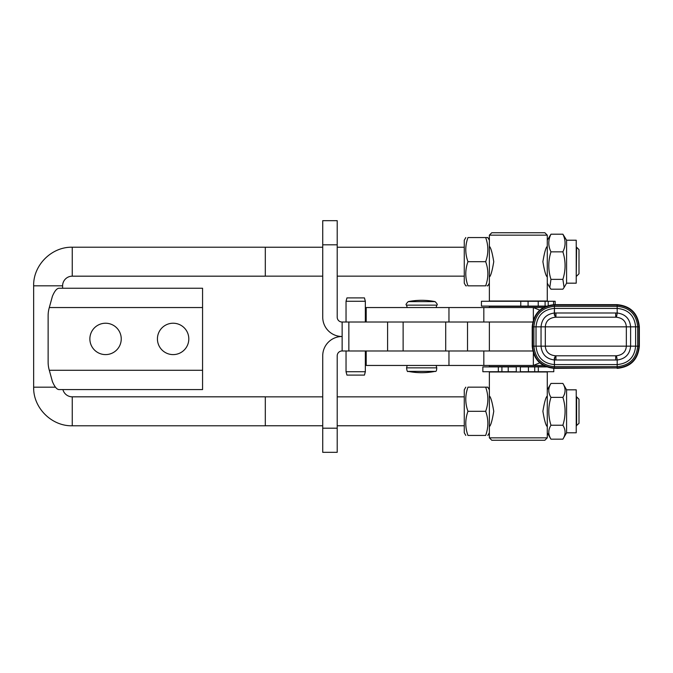 <?xml version="1.0" encoding="UTF-8"?>
<svg xmlns="http://www.w3.org/2000/svg" width="673" height="673" viewBox="0 0 673 673"><rect width="100%" height="100%" fill="white"/><g stroke="black" fill="none" stroke-linecap="round" stroke-linejoin="round"><path stroke-width="1.01" d="M322.729 428.196L322.729 355.807A19.307 19.307 0 0 1 342.035 336.5A19.307 19.307 0 0 1 322.729 317.193L322.729 244.804L337.207 244.804L337.207 317.193A4.829 4.829 0 0 0 342.035 322.022L403.127 322.022L403.127 350.978L342.035 350.978A4.829 4.829 0 0 0 337.207 355.807L337.207 452.323L322.729 452.323L322.729 428.196L337.207 428.196M365.338 371.732L364.438 375.105L346.94 375.105L346.04 371.732L365.338 371.732L365.338 350.978M346.04 322.022L346.04 301.268L365.338 301.268L365.338 322.022M346.04 301.268L346.94 297.895L364.438 297.895L365.338 301.268M337.207 244.804L337.207 220.677L322.729 220.677L322.729 244.804M533.353 319.81L533.353 307.544L543.439 307.544L448.958 307.544L448.958 322.022L387.589 322.022L387.589 350.978L532.738 350.978M448.958 307.544L366.196 307.544L366.196 322.022M533.353 353.19L533.353 365.456L543.439 365.456L366.196 365.456L366.196 350.978M448.958 322.022L483.828 322.022L483.828 307.544M483.828 322.022L532.738 322.022M533.353 307.544L539.771 310.16M448.958 350.978L448.958 365.456M483.828 350.978L483.828 365.456M533.353 365.456L539.771 362.84M555.494 317.202A28.956 1.733 87.9 0 1 554.459 313.004C546.291 314.114 541.824 318.733 541.042 326.851L541.042 346.149C541.824 354.276 546.299 358.894 554.459 359.996L617.191 359.996C625.36 358.886 629.827 354.267 630.609 346.149L630.609 326.851C629.827 318.724 625.352 314.106 617.191 313.004A28.956 1.716 -87.9 0 1 616.165 317.202C622.525 317.9 625.924 321.122 626.344 326.851L626.344 346.149C625.924 351.878 622.533 355.092 616.165 355.798L555.494 355.798C549.134 355.1 545.736 351.878 545.315 346.149L545.315 326.851C545.736 321.122 549.134 317.908 555.494 317.202L616.165 317.202M615.711 317.193L615.702 312.987L555.948 312.987L555.957 317.193M617.149 304.642L554.409 304.642C540.924 305.963 533.529 313.366 532.208 326.851L532.208 346.149L639.35 346.149L639.35 326.851C638.029 313.366 630.626 305.963 617.149 304.642L617.191 313.004L615.702 312.987M555.948 312.987L554.459 313.004L554.451 308.411C543.262 309.513 537.113 315.654 536.019 326.851L635.623 326.851C634.53 315.654 628.38 309.513 617.191 308.411L554.451 308.411M616.165 355.798A28.956 1.716 -92.1 0 1 617.191 359.996L617.191 364.589C628.38 363.487 634.53 357.346 635.623 346.149L635.623 326.851L637.701 326.851C636.481 314.384 629.642 307.544 617.175 306.324L554.434 306.324L554.443 308.697M615.702 360.013L615.711 355.807M555.957 355.807L555.948 360.013M532.208 326.851L536.019 326.851L536.019 346.149C537.113 357.346 543.262 363.487 554.451 364.589L554.459 359.996A28.956 1.733 92.1 0 1 555.494 355.798M485.67 237.561L487.832 237.561L485.67 237.561C488.581 245.603 488.581 253.654 485.67 261.696C488.581 269.738 488.581 277.789 485.67 285.832L467.962 285.832C465.06 277.789 465.06 269.738 467.962 261.696C465.06 253.654 465.06 245.603 467.962 237.561L485.67 237.561M467.962 261.696L485.67 261.696M485.67 285.832C488.581 285.832 488.581 285.832 485.67 285.832M487.832 237.561L489.364 240.219L489.364 283.173L487.832 285.832L487.092 285.832M466.549 285.832L465.809 285.832L464.269 283.173L464.269 240.219L465.809 237.561M467.962 285.832C465.06 285.832 465.06 285.832 467.962 285.832M562.889 279.354L564.083 287.497L562.889 289.197L550.968 289.197L549.774 287.497L550.968 279.354L562.889 279.354C565.791 270.184 565.791 261.015 562.889 251.845L550.968 251.845C548.066 245.965 548.066 240.076 550.968 234.196L562.889 234.196C565.791 240.076 565.791 245.965 562.889 251.845M550.968 279.354C548.066 270.184 548.066 261.015 550.968 251.845M564.083 287.497L566.582 283.173L566.582 240.219L562.889 234.196M550.968 234.196L547.275 240.219L547.275 301.024L489.364 301.024L489.364 283.173M566.582 240.219L576.231 240.219L576.231 283.173L566.582 283.173M566.582 389.827L576.231 389.827L576.231 432.781L566.582 432.781L562.889 439.175C565.791 434.531 565.791 429.887 562.889 425.235C565.791 415.948 565.791 406.66 562.889 397.373C565.791 392.721 565.791 388.077 562.889 383.433L566.582 389.827L566.582 432.781M547.275 432.781L550.968 439.175C548.066 434.531 548.066 429.887 550.968 425.235C548.066 415.948 548.066 406.66 550.968 397.373C548.066 392.721 548.066 388.077 550.968 383.433L547.275 389.827L547.275 437.845L489.364 437.845L489.364 432.781L487.832 435.439M550.968 383.433L562.889 383.433M550.968 397.373L562.889 397.373M550.968 425.235L562.889 425.235M550.968 439.175L562.889 439.175M485.67 387.168L487.832 387.168L485.67 387.168C488.581 395.211 488.581 403.262 485.67 411.304C488.581 419.346 488.581 427.397 485.67 435.439L467.962 435.439C465.06 427.397 465.06 419.346 467.962 411.304C465.06 403.262 465.06 395.211 467.962 387.168L485.67 387.168M467.962 411.304L485.67 411.304M485.67 435.439C488.581 435.439 488.581 435.439 485.67 435.439C488.581 435.439 488.581 435.439 485.67 435.439M467.962 435.439C465.06 435.439 465.06 435.439 467.962 435.439C465.06 435.439 465.06 435.439 467.962 435.439M465.809 387.168L464.269 389.827L464.269 432.781L465.809 435.439M487.832 387.168L489.364 389.827L489.364 432.781M489.364 389.827L489.364 371.976L547.275 371.976L547.275 389.827M489.364 396.851L489.818 396.851L489.364 395.985C490.735 396.893 492.199 402 493.755 411.304C492.199 420.608 490.735 425.715 489.364 426.623L489.818 425.757L489.364 425.757M547.275 425.757L546.829 425.757L547.275 426.623C545.912 425.715 544.449 420.608 542.892 411.304C544.449 402 545.912 396.893 547.275 395.985L546.829 396.851L547.275 396.851M547.275 277.015C545.912 276.107 544.449 271 542.892 261.696C544.449 252.392 545.912 247.285 547.275 246.377M489.364 240.219L489.364 235.155L547.275 235.155L547.275 240.219M489.364 246.377C490.735 247.285 492.199 252.392 493.755 261.696C492.199 271 490.735 276.107 489.364 277.015M489.364 365.456L489.364 366.659L545.912 366.659M545.912 306.341L489.364 306.341L489.364 307.544M553.795 368.35L553.795 371.732L520.372 371.732L520.372 366.903L546.518 366.903M547.275 235.155L544.861 232.74L491.778 232.74L489.364 235.155M489.364 437.845L491.778 440.26L544.861 440.26L547.275 437.845M546.518 306.097L481.439 306.097L481.439 301.268L555.166 301.268L555.166 304.642M545.096 306.097L545.096 301.268M548.209 305.525L548.209 301.268M516.267 371.732L482.852 371.732L482.852 366.903L516.267 366.903L516.267 371.732M534.724 371.732L534.724 366.903L534.732 371.732M520.372 371.732L520.372 366.903M265.305 425.757L322.729 425.757M337.207 425.757L464.269 425.757M576.231 425.757L578.999 423.367L578.999 399.24L576.61 396.851L576.61 425.757M72.255 396.826L72.255 425.782L265.305 425.782L265.305 396.826L72.255 396.826A9.649 9.649 -122 0 1 62.909 389.583M265.305 276.149L322.729 276.149M337.207 276.149L464.269 276.149M489.364 276.149L489.818 276.149M546.829 276.149L547.275 276.149M576.231 276.149L576.61 247.243L578.999 249.633L578.999 273.76L576.61 276.149M72.255 276.174L265.305 276.174L265.305 247.218L72.255 247.218L72.255 276.174A9.649 9.649 -122 0 0 62.606 285.823L62.606 288.237M72.255 425.782C51.628 426.312 33.12 407.804 33.65 387.177L33.65 285.823L62.606 285.823M188.81 338.914A15.681 15.681 0 0 1 165.28 352.501A15.681 15.681 0 0 1 165.28 325.328A15.681 15.681 0 0 1 188.81 338.914M121.241 338.914A15.681 15.681 0 0 1 97.72 352.501A15.681 15.681 0 0 1 97.72 325.328A15.681 15.681 0 0 1 121.241 338.914M52.401 381.532L49.306 370.285A28.956 28.956 0 0 1 48.128 362.108L48.128 315.721A28.956 28.956 0 0 1 49.306 307.544L52.401 296.288C54.572 291.131 56.751 288.448 58.921 288.237L202.565 288.237L202.565 389.583L58.921 389.583C56.751 389.381 54.572 386.697 52.401 381.532M55.472 387.177L33.65 387.177L33.726 389.583M114.486 389.583L143.442 389.583M202.565 389.583L182.619 389.583M430.417 367.853L406.576 367.853C406.921 370.958 407.468 372.127 408.225 371.378L435.103 371.378C436.129 371.807 436.684 370.638 436.752 367.853L430.417 367.853M429.458 301.622L408.225 301.622C406.063 303.826 405.516 304.995 406.576 305.147L436.752 305.147C437.812 304.995 437.265 303.826 435.103 301.622L429.458 301.622M342.136 322.022L342.136 350.978M348.85 322.022L348.85 350.978M445.703 322.022L445.703 350.978M639.35 326.851L637.701 326.851L637.701 346.149C636.481 358.616 629.642 365.456 617.175 366.676L617.183 364.589L554.451 364.589M532.208 346.149C533.529 359.634 540.924 367.037 554.409 368.358L617.149 367.938C630.391 366.642 637.651 359.382 638.946 346.149L638.946 326.851C637.651 313.618 630.391 306.358 617.158 305.062L554.426 305.062L554.426 307.199M554.434 306.324C541.975 307.544 535.128 314.384 533.908 326.851L533.908 346.149C535.128 358.616 541.975 365.456 554.434 366.676L554.443 364.303M554.359 357.868L554.367 363.302M554.426 305.062C541.193 306.358 533.933 313.618 532.637 326.851L532.637 346.149C533.933 359.382 541.193 366.642 554.426 367.938L617.158 367.938L617.166 366.676L554.434 366.676M554.426 367.938L554.426 365.801M554.359 315.132L554.367 309.698M538.232 306.097L538.232 301.268M553.593 304.659L553.593 301.268M520.767 306.097L520.767 301.268M528.078 306.097L528.078 301.268M508.216 371.732L508.216 366.903M528.423 371.732L528.423 366.903M538.307 371.732L538.307 366.903M498.34 371.732L498.34 366.903M501.915 371.732L501.915 366.903L501.915 371.732M49.306 307.544L202.565 307.544M49.306 370.285L202.565 370.285M408.225 371.378A69.075 69.075 0 0 0 435.103 371.378M407.19 365.456L406.576 367.853M436.752 367.853L436.146 365.456M435.103 301.622A69.075 69.075 0 0 0 408.225 301.622M436.752 305.147L436.146 307.544M406.576 305.147L407.19 307.544M346.04 371.732L346.04 350.978M467.516 350.978L467.516 322.022M617.149 368.358C630.626 367.037 638.029 359.634 639.35 346.149M547.275 283.173L549.774 287.497M489.364 322.022L489.364 350.978M464.269 396.851L337.207 396.851M322.729 396.851L265.305 396.851M547.275 247.243L546.829 247.243M489.818 247.243L489.364 247.243M464.269 247.243L337.207 247.243M322.729 247.243L265.305 247.243M33.65 285.823C33.12 265.196 51.628 246.688 72.255 247.218"/></g></svg>
